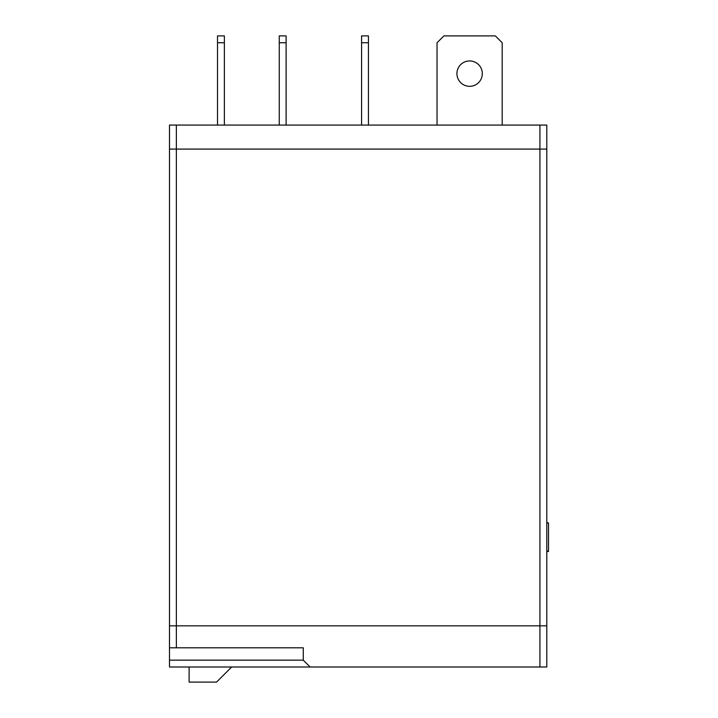 <?xml version="1.0" encoding="UTF-8"?>
<svg xmlns="http://www.w3.org/2000/svg" width="718" height="718" viewBox="0 0 718 718"><rect width="100%" height="100%" fill="white"/><g stroke="black" fill="none" stroke-linecap="round" stroke-linejoin="round"><path stroke-width="1.08" d="M310.122 667.004L546.793 667.004L546.793 149.084L169.493 149.084L169.493 625.845L176.359 625.845L169.493 625.845L169.493 660.147L303.265 660.147L310.122 667.004L169.493 667.004L169.493 660.147M539.927 667.004L539.927 625.845L546.793 625.845L176.359 625.845L176.359 149.084L169.493 149.084L169.493 125.076L176.359 125.076L176.359 149.084L546.793 149.084L546.793 125.076L176.359 125.076M546.793 551.505L548.507 551.505L548.507 522.955L546.793 522.955M548.507 551.137L546.793 551.137M548.507 522.955L546.793 522.587M231.645 667.004L216.549 682.1L189.112 682.1L189.112 667.004M303.265 660.147L303.265 647.798L169.493 647.798M539.927 125.076L539.927 625.845L176.359 625.845L176.359 647.798M217.518 125.076L217.518 35.9L224.375 35.9L224.375 42.757L217.518 42.757M224.375 125.076L224.375 42.757M279.257 125.076L279.257 35.9L286.114 35.9L286.114 42.757L279.257 42.757M286.114 125.076L286.114 42.757M361.576 125.076L361.576 35.9L368.433 35.9L368.433 42.757L361.576 42.757M368.433 125.076L368.433 42.757M482.308 73.631A12.691 12.691 0 0 0 469.617 60.94A12.691 12.691 0 0 0 456.926 73.631A12.691 12.691 0 0 0 469.617 86.322A12.691 12.691 0 0 0 482.308 73.631M502.196 125.076L502.196 42.757L495.339 35.9L443.895 35.9L437.029 42.757L437.029 125.076"/></g></svg>
